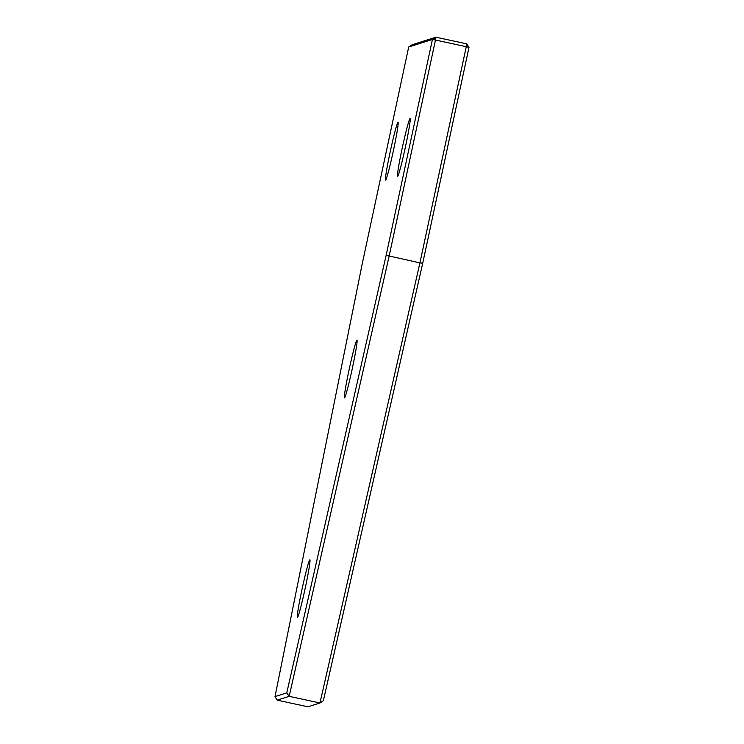 <?xml version="1.0" encoding="UTF-8"?>
<svg xmlns="http://www.w3.org/2000/svg" width="744" height="744" viewBox="0 0 744 744"><rect width="100%" height="100%" fill="white"/><g stroke="black" fill="none" stroke-linecap="round" stroke-linejoin="round"><path stroke-width="1.12" d="M419.923 262.892L422.722 263.209L323.352 700.764L319.976 702.987L419.923 262.892L466.274 46.686L435.463 40.036L389.112 256.243L289.165 696.338L277.149 700.151L307.96 706.8L319.976 702.987L289.165 696.338L286.775 692.869L386.145 255.313L419.923 262.892M468.99 47.356L466.73 43.849L466.274 46.686L468.99 47.356L422.722 263.209M408.707 46.993L412.204 44.733L435.919 37.2L435.463 40.036L432.422 39.46L408.707 46.993L362.43 262.846L275.01 696.607L277.149 700.151M386.145 255.313L432.422 39.46L435.919 37.2L466.73 43.849M275.01 696.607L286.775 692.869M344.546 397.808A29.49 1.442 102.2 0 1 349.15 369.489A29.49 1.442 102.2 0 1 356.906 340.157A29.49 1.442 102.2 0 1 357.008 340.203A29.49 1.442 102.2 0 1 352.135 369.284A29.49 1.442 102.2 0 1 344.584 397.798A29.49 1.442 102.2 0 1 344.546 397.808M297.451 617.483A29.49 1.442 102.2 0 1 302.055 589.155A29.49 1.442 102.2 0 1 309.811 559.823A29.49 1.442 102.2 0 1 309.923 559.869A29.49 1.442 102.2 0 1 305.04 588.95A29.49 1.442 102.2 0 1 297.488 617.464A29.49 1.442 102.2 0 1 297.451 617.483M385.615 180.057A29.49 1.442 102.2 0 1 390.219 151.73A29.49 1.442 102.2 0 1 397.975 122.397A29.49 1.442 102.2 0 1 398.077 122.444A29.49 1.442 102.2 0 1 393.204 151.534A29.49 1.442 102.2 0 1 385.652 180.039A29.49 1.442 102.2 0 1 385.615 180.057M397.668 176.226A29.49 1.442 102.2 0 1 402.262 147.907A29.49 1.442 102.2 0 1 410.028 118.575A29.49 1.442 102.2 0 1 410.13 118.621A29.49 1.442 102.2 0 1 405.257 147.703A29.49 1.442 102.2 0 1 397.696 176.216A29.49 1.442 102.2 0 1 397.668 176.226"/></g></svg>
